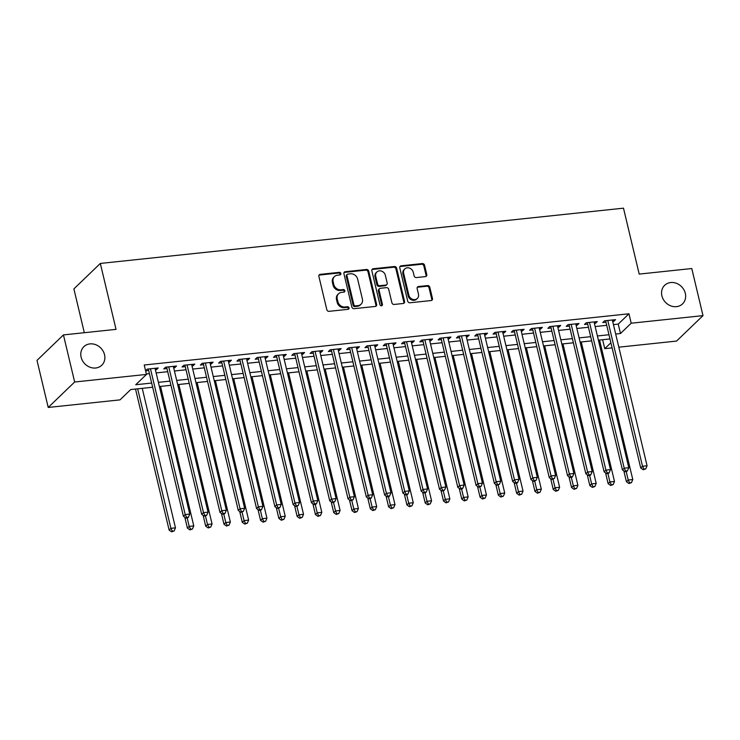 <?xml version="1.0" encoding="UTF-8"?>
<svg xmlns="http://www.w3.org/2000/svg" width="740" height="740" viewBox="0 0 740 740"><rect width="100%" height="100%" fill="white"/><g stroke="black" fill="none" stroke-linecap="round" stroke-linejoin="round"><path stroke-width="1.11" d="M340.881 273.495A1.388 1.203 46.1 0 0 339.318 272.339L320.244 274.355A1.98 1.721 46.1 0 0 318.885 276.39L326.812 309.671A1.98 1.721 46.1 0 0 329.05 311.327L348.124 309.311A1.388 1.203 46.1 0 0 347.513 306.721L345.043 306.989A6.327 5.504 46.1 0 1 337.884 301.68L337.227 298.904A6.327 5.504 46.1 0 1 338.587 293.734A6.327 5.504 46.1 0 1 341.565 292.383L344.035 292.115A1.388 1.203 46.1 0 0 343.416 289.534L340.946 289.793A6.327 5.504 46.1 0 1 333.796 284.484L333.13 281.709A6.327 5.504 46.1 0 1 334.489 276.547A6.327 5.504 46.1 0 1 337.468 275.188L339.938 274.929A1.388 1.203 46.1 0 0 340.881 273.495M340.141 274.882A1.388 1.203 46.1 0 0 338.606 273.023L319.523 275.039A1.98 1.721 46.1 0 0 319.014 275.178M348.337 309.274A1.388 1.203 46.1 0 0 346.792 307.414L344.331 307.674L345.043 306.989M344.239 292.078A1.388 1.203 46.1 0 0 342.703 290.219L340.233 290.478L340.946 289.793M661.902 295.834A12.895 11.22 46.1 0 0 670.662 305.824A12.895 11.22 46.1 0 0 682.548 303.881A12.895 11.22 46.1 0 0 685.314 293.354A12.895 11.22 46.1 0 0 676.563 283.364A12.895 11.22 46.1 0 0 664.668 285.307A12.895 11.22 46.1 0 0 661.902 295.834M81.123 357.18A12.895 11.22 46.1 0 0 89.882 367.179A12.895 11.22 46.1 0 0 101.769 365.236A12.895 11.22 46.1 0 0 104.534 354.71A12.895 11.22 46.1 0 0 95.784 344.72A12.895 11.22 46.1 0 0 83.888 346.662A12.895 11.22 46.1 0 0 81.123 357.18M425.426 276.603A1.98 1.721 46.1 0 0 426.776 274.568L424.557 265.225A1.98 1.721 46.1 0 0 422.318 263.57L401.126 265.808A1.98 1.721 46.1 0 0 399.776 267.843L407.703 301.125A1.98 1.721 46.1 0 0 409.942 302.78L431.124 300.542A1.98 1.721 46.1 0 0 432.484 298.507L429.792 287.231A1.98 1.721 46.1 0 0 427.554 285.566L418.489 286.528A1.98 1.721 46.1 0 0 417.138 288.563L418.47 294.159A5.291 4.607 46.1 0 1 417.332 298.479A5.291 4.607 46.1 0 1 412.457 299.275A5.291 4.607 46.1 0 1 408.859 295.177L403.642 273.264A5.291 4.607 46.1 0 1 404.78 268.944A5.291 4.607 46.1 0 1 409.655 268.148A5.291 4.607 46.1 0 1 413.244 272.246L414.123 275.9A1.98 1.721 46.1 0 0 416.352 277.565L425.426 276.603M152.662 387.233L130.73 389.555L120.019 399.868L48.22 407.453L37 360.371L63.446 334.915L116.032 329.356L100.326 263.44L623.487 208.171L639.193 274.096L691.78 268.537L703 315.629L676.554 341.075L618.825 347.18M63.446 334.915L74.657 382.007L146.455 374.421L135.735 384.735L151.672 383.052M613.451 324.62L618.242 324.111L628.963 313.788L144.217 365.005L146.455 374.421M628.963 313.788L631.202 323.214L703 315.629M368.714 271.127A1.98 1.721 46.1 0 0 366.476 269.471L345.293 271.71A1.98 1.721 46.1 0 0 343.934 273.745L351.861 307.026A1.98 1.721 46.1 0 0 354.099 308.682L375.282 306.443A1.98 1.721 46.1 0 0 376.642 304.408L368.714 271.127L367.993 271.811A1.98 1.721 46.1 0 0 365.764 270.156L344.572 272.394A1.98 1.721 46.1 0 0 344.063 272.533M373.21 268.759L394.392 266.52A1.98 1.721 46.1 0 1 396.631 268.176L404.558 301.457A1.98 1.721 46.1 0 1 403.207 303.493L394.133 304.454A1.98 1.721 46.1 0 1 391.904 302.789L388.685 289.294A1.98 1.721 46.1 0 0 386.447 287.638L380.434 288.276A1.98 1.721 46.1 0 0 379.084 290.311L382.432 304.362A1.388 1.203 46.1 0 1 379.916 304.63L371.85 270.794A1.98 1.721 46.1 0 1 373.21 268.759L372.498 269.443L393.68 267.205L394.392 266.52M155.391 369.787L156.454 369.676L158.24 367.956L147.26 369.121L145.577 370.74M173.687 367.854L174.742 367.743L176.527 366.022L165.556 367.188L163.771 368.909L166.972 368.566M191.975 365.93L193.038 365.81L194.824 364.099L183.853 365.255L182.059 366.975L185.259 366.633M210.271 363.997L211.326 363.886L213.12 362.165L202.14 363.322L200.355 365.042L203.556 364.7M228.567 362.064L229.622 361.953L231.407 360.232L220.437 361.388L218.642 363.109L221.852 362.767M246.855 360.13L247.918 360.019L249.704 358.299L238.724 359.455L236.939 361.175L240.139 360.843M265.151 358.197L266.206 358.086L267.991 356.365L257.021 357.522L255.235 359.242L258.436 358.909M283.439 356.264L284.502 356.153L286.288 354.432L275.308 355.589L273.522 357.309L276.723 356.976M301.735 354.331L302.789 354.22L304.575 352.499L293.604 353.655L291.819 355.376L295.019 355.043M320.022 352.397L321.086 352.286L322.871 350.566L311.892 351.731L310.106 353.443L313.307 353.11M338.319 350.464L339.373 350.353L341.159 348.632L330.188 349.798L328.403 351.519L331.603 351.176M356.606 348.531L357.67 348.42L359.455 346.699L348.475 347.865L346.69 349.585L349.891 349.243M374.903 346.598L375.957 346.486L377.742 344.766L366.772 345.932L364.986 347.652L368.187 347.31M393.19 344.674L394.254 344.553L396.039 342.842L385.068 343.998L383.274 345.719L386.474 345.377M411.486 342.74L412.541 342.629L414.335 340.909L403.356 342.065L401.57 343.786L404.771 343.443M429.783 340.807L430.837 340.696L432.623 338.976L421.652 340.132L419.858 341.852L423.067 341.51M448.07 338.874L449.134 338.763L450.919 337.042L439.939 338.199L438.154 339.919L441.355 339.586M466.367 336.94L467.421 336.829L469.206 335.109L458.236 336.265L456.45 337.986L459.651 337.653M484.654 335.007L485.718 334.896L487.503 333.176L476.523 334.332L474.738 336.053L477.938 335.72M502.95 333.074L504.005 332.963L505.79 331.243L494.82 332.399L493.034 334.119L496.235 333.786M521.238 331.141L522.301 331.03L524.087 329.309L513.107 330.475L511.322 332.186L514.522 331.853M539.534 329.207L540.588 329.096L542.374 327.376L531.403 328.542L529.618 330.262L532.818 329.92M557.821 327.274L558.885 327.163L560.67 325.443L549.691 326.608L547.905 328.329L551.106 327.986M576.118 325.341L577.172 325.23L578.957 323.51L567.987 324.675L566.202 326.396L569.402 326.053M594.405 323.417L595.469 323.297L597.254 321.586L586.274 322.742L584.489 324.462L587.69 324.12M146.344 373.959L149.424 373.635M156.14 372.923L167.721 371.702M174.437 370.999L186.008 369.769M192.724 369.066L204.305 367.836M211.02 367.132L222.592 365.911M229.308 365.199L240.889 363.978M247.604 363.266L259.176 362.045M265.891 361.333L277.472 360.112M284.188 359.4L295.76 358.179M302.475 357.466L314.056 356.245M320.772 355.533L332.353 354.312M339.068 353.6L350.64 352.379M357.355 351.667L368.936 350.446M375.652 349.743L387.224 348.512M393.939 347.809L405.52 346.579M412.236 345.876L423.807 344.655M430.523 343.943L442.104 342.722M448.819 342.01L460.391 340.789M467.107 340.076L478.688 338.855M485.403 338.143L496.975 336.922M503.69 336.21L515.271 334.989M521.987 334.276L533.568 333.055M540.283 332.343L551.855 331.122M558.571 330.41L570.152 329.189M576.867 328.486L588.439 327.256M595.154 326.553L606.735 325.322M145.604 370.823L148.675 370.5M612.702 321.484L613.756 321.373L615.551 319.652L604.571 320.808L602.785 322.529L605.986 322.187M100.326 263.44L73.889 288.896L84.323 332.713M48.22 407.453L74.657 382.007M612.11 347.883L604.765 348.66L610.889 342.768M602.628 339.706L604.765 348.66M609.973 338.929L598.392 340.15M591.676 340.863L580.105 342.084M573.389 342.786L561.808 344.017M555.093 344.72L543.521 345.95M536.805 346.653L525.224 347.883M518.509 348.586L506.937 349.807M500.221 350.519L488.641 351.74M481.925 352.453L470.353 353.674M463.638 354.386L452.057 355.607M445.341 356.319L433.769 357.54M427.054 358.253L415.473 359.474M408.757 360.186L397.177 361.407M390.461 362.119L378.889 363.34M372.174 364.043L360.593 365.273M353.877 365.976L342.305 367.207M335.59 367.91L324.009 369.14M317.293 369.843L305.722 371.064M299.006 371.776L287.425 372.997M280.71 373.709L269.138 374.93M262.423 375.643L250.842 376.864M244.126 377.576L232.554 378.797M225.839 379.509L214.258 380.73M207.542 381.442L195.961 382.663M189.246 383.375L177.674 384.596M170.959 385.3L159.378 386.53M615.689 334.036L620.481 333.527L631.202 323.214M158.388 382.349L169.96 381.118M176.675 380.416L188.256 379.185M194.972 378.482L206.543 377.261M213.259 376.549L224.84 375.328M231.555 374.616L243.127 373.395M249.843 372.683L261.423 371.462M268.139 370.749L279.711 369.528M286.426 368.816L298.007 367.595M304.723 366.883L316.304 365.662M323.019 364.95L334.591 363.729M341.307 363.016L352.887 361.795M359.603 361.092L371.175 359.862M377.89 359.159L389.471 357.929M396.187 357.226L407.759 356.005M414.474 355.293L426.055 354.072M432.771 353.359L444.342 352.138M451.058 351.426L462.639 350.205M469.354 349.493L480.926 348.272M487.641 347.56L499.223 346.339M505.938 345.626L517.519 344.405M524.235 343.693L535.806 342.472M542.522 341.76L554.103 340.539M560.818 339.836L572.39 338.606M579.106 337.903L590.687 336.672M597.402 335.969L608.974 334.748M618.242 324.111L620.481 333.527M156.454 369.676L156.094 368.187M174.742 367.743L174.39 366.254M193.038 365.81L192.678 364.321M211.326 363.886L210.974 362.387M229.622 361.953L229.271 360.454M247.918 360.019L247.558 358.521M266.206 358.086L265.854 356.588M284.502 356.153L284.142 354.654M302.789 354.22L302.438 352.73M321.086 352.286L320.725 350.797M339.373 350.353L339.022 348.864M357.67 348.42L357.309 346.93M375.957 346.486L375.606 344.997M394.254 344.553L393.893 343.064M412.541 342.629L412.189 341.131M430.837 340.696L430.486 339.197M449.134 338.763L448.773 337.264M467.421 336.829L467.07 335.331M485.718 334.896L485.357 333.398M504.005 332.963L503.653 331.474M522.301 331.03L521.941 329.541M540.588 329.096L540.237 327.607M558.885 327.163L558.524 325.674M577.172 325.23L576.821 323.741M595.469 323.297L595.108 321.808M613.756 321.373L613.404 319.874M334.489 276.547L333.777 277.232A6.327 5.504 46.1 0 0 332.417 282.393L333.13 281.709M340.233 290.478A6.327 5.504 46.1 0 1 333.074 285.168L332.417 282.393M338.587 293.734L337.865 294.428A6.327 5.504 46.1 0 0 336.515 299.589L337.227 298.904M344.331 307.674A6.327 5.504 46.1 0 1 337.172 302.364L336.515 299.589M375.8 306.305A1.98 1.721 46.1 0 0 375.929 305.093L367.993 271.811M347.883 274.087A1.388 1.203 46.1 0 0 346.93 275.511L353.887 304.723A1.388 1.203 46.1 0 0 355.459 305.888L358.058 305.611A6.327 5.504 46.1 0 0 361.037 304.251A6.327 5.504 46.1 0 0 362.397 299.089L357.642 279.119A6.327 5.504 46.1 0 0 350.483 273.809L347.883 274.087M347.226 274.383L346.514 275.067A1.388 1.203 46.1 0 0 346.218 276.205L346.93 275.511M361.037 304.251L360.325 304.945A6.327 5.504 46.1 0 1 357.346 306.295L354.738 306.573A1.388 1.203 46.1 0 1 353.174 305.407L346.218 276.205M403.716 303.354A1.98 1.721 46.1 0 0 403.846 302.142L395.918 268.87A1.98 1.721 46.1 0 0 393.68 267.205M379.509 288.702L378.788 289.386A1.98 1.721 46.1 0 0 378.362 290.996L381.711 305.046L382.432 304.362M381.692 305.75A1.388 1.203 46.1 0 0 381.711 305.046M385.346 275.289A5.291 4.607 46.1 0 0 381.757 271.192A5.291 4.607 46.1 0 0 376.882 271.987A5.291 4.607 46.1 0 0 375.744 276.307L377.585 284.021A1.98 1.721 46.1 0 0 379.824 285.686L385.836 285.048A1.98 1.721 46.1 0 0 387.187 283.013L385.346 275.289M376.882 271.987L376.161 272.681A5.291 4.607 46.1 0 0 375.032 276.991L375.744 276.307M386.761 284.623L386.049 285.316A1.98 1.721 46.1 0 1 385.124 285.742L379.102 286.371A1.98 1.721 46.1 0 1 376.873 284.715L375.032 276.991M372.498 269.443A1.98 1.721 46.1 0 0 371.98 269.582M404.78 268.944L404.059 269.637A5.291 4.607 46.1 0 0 402.93 273.957L403.642 273.264M417.332 298.479L416.62 299.164A5.291 4.607 46.1 0 1 411.736 299.959A5.291 4.607 46.1 0 1 408.147 295.861L402.93 273.957M431.642 300.403A1.98 1.721 46.1 0 0 431.762 299.191L429.08 287.916A1.98 1.721 46.1 0 0 426.841 286.26L417.776 287.213A1.98 1.721 46.1 0 0 417.258 287.361M425.935 276.464A1.98 1.721 46.1 0 0 426.064 275.252L423.835 265.919A1.98 1.721 46.1 0 0 421.606 264.254L400.414 266.493A1.98 1.721 46.1 0 0 399.896 266.641M135.522 389.046L169.118 530.043L170.903 528.323L175.472 527.842L142.237 388.334M137.668 388.824L170.903 528.323L172.318 531.144L171.606 531.829L174.15 530.95L172.318 531.144M175.472 527.842L174.15 530.95M171.606 531.829L169.118 530.043M148.324 369.01L183.409 516.279L185.194 514.559L150.46 368.779M186.619 517.38L185.897 518.074L187.729 517.88L188.441 517.186L186.619 517.38L185.194 514.559L189.764 514.078L155.039 368.298M183.409 516.279L185.897 518.074M188.441 517.186L189.764 514.078M184.834 517.306L187.405 528.11L189.19 526.39L193.769 525.909L160.534 386.41M187.183 517.935L189.19 526.39L190.615 529.211L189.903 529.896L192.446 529.017L190.615 529.211M193.769 525.909L192.446 529.017M189.903 529.896L187.405 528.11M203.13 515.373L205.702 526.177L207.487 524.457L212.056 523.976L178.83 384.476M205.47 516.002L207.487 524.457L208.902 527.278L208.19 527.962L210.733 527.084L208.902 527.278M212.056 523.976L210.733 527.084M208.19 527.962L205.702 526.177M221.417 513.44L223.989 524.244L225.783 522.523L230.353 522.042L197.118 382.543M223.767 514.069L225.783 522.523L227.199 525.345L226.486 526.029L229.03 525.15L227.199 525.345M230.353 522.042L229.03 525.15M226.486 526.029L223.989 524.244M239.714 511.507L242.285 522.311L244.071 520.59L248.64 520.109L215.414 380.61M242.054 512.135L244.071 520.59L245.495 523.411L244.774 524.096L247.317 523.217L245.495 523.411M248.64 520.109L247.317 523.217M244.774 524.096L242.285 522.311M166.611 367.077L201.696 514.346L203.491 512.626L168.757 366.846M204.906 515.447L204.194 516.141L206.738 515.253L204.906 515.447L203.491 512.626L208.06 512.145L173.327 366.365M201.696 514.346L204.194 516.141M206.738 515.253L208.06 512.145M184.908 365.144L219.993 512.413L221.778 510.702L187.054 364.913M223.203 513.514L222.481 514.207L224.312 514.013L225.025 513.32L223.203 513.514L221.778 510.702L226.357 510.212L191.623 364.432M219.993 512.413L222.481 514.207M225.025 513.32L226.357 510.212M203.204 363.211L238.289 510.489L240.075 508.769L205.341 362.979M241.49 511.58L240.778 512.274L243.321 511.396L241.49 511.58L240.075 508.769L244.644 508.278L209.919 362.498M238.289 510.489L240.778 512.274M243.321 511.396L244.644 508.278M221.491 361.277L256.577 508.556L258.362 506.835L223.637 361.055M259.786 509.657L259.065 510.341L260.896 510.147L261.608 509.462L259.786 509.657L258.362 506.835L262.94 506.345L228.207 360.565M256.577 508.556L259.065 510.341M261.608 509.462L262.94 506.345M258.001 509.573L260.572 520.377L262.367 518.657L266.937 518.176L233.701 378.677M260.351 510.202L262.367 518.657L263.782 521.478L263.07 522.163L265.614 521.284L263.782 521.478M266.937 518.176L265.614 521.284M263.07 522.163L260.572 520.377M239.788 359.344L274.873 506.623L276.658 504.902L241.925 359.122M278.074 507.723L277.361 508.408L279.905 507.529L278.074 507.723L276.658 504.902L281.228 504.421L246.503 358.632M274.873 506.623L277.361 508.408M279.905 507.529L281.228 504.421M276.298 507.64L278.869 518.444L280.654 516.724L285.233 516.243L251.998 376.743M278.638 508.269L280.654 516.724L282.079 519.545L281.357 520.238L283.901 519.351L282.079 519.545M285.233 516.243L283.901 519.351M281.357 520.238L278.869 518.444M258.075 357.411L293.16 504.689L294.946 502.969L260.221 357.189M296.37 505.79L295.658 506.474L298.202 505.596L296.37 505.79L294.946 502.969L299.524 502.488L264.791 356.699M293.16 504.689L295.658 506.474M298.202 505.596L299.524 502.488M294.585 505.707L297.166 516.511L298.951 514.79L303.52 514.309L270.285 374.81M296.934 506.336L298.951 514.79L300.366 517.612L299.654 518.305L302.197 517.417L300.366 517.612M303.52 514.309L302.197 517.417M299.654 518.305L297.166 516.511M276.371 355.478L311.457 502.756L313.242 501.036L278.508 355.256M314.657 503.857L313.945 504.541L315.776 504.347L316.489 503.663L314.657 503.857L313.242 501.036L317.812 500.555L283.087 354.775M311.457 502.756L313.945 504.541M316.489 503.663L317.812 500.555M312.881 503.774L315.453 514.577L317.238 512.866L321.817 512.376L288.582 372.877M315.231 504.412L317.238 512.866L318.663 515.678L317.941 516.372L320.485 515.484L318.663 515.678M321.817 512.376L320.485 515.484M317.941 516.372L315.453 514.577M294.659 353.544L329.744 500.823L331.529 499.102L296.805 353.322M332.954 501.924L332.242 502.608L334.785 501.729L332.954 501.924L331.529 499.102L336.108 498.621L301.374 352.841M329.744 500.823L332.242 502.608M334.785 501.729L336.108 498.621M331.168 501.849L333.749 512.654L335.535 510.933L340.104 510.443L306.869 370.944M333.518 502.479L335.535 510.933L336.95 513.745L336.238 514.439L338.781 513.56L336.95 513.745M340.104 510.443L338.781 513.56M336.238 514.439L333.749 512.654M312.955 351.611L348.041 498.89L349.826 497.169L315.092 351.389M351.241 499.99L350.529 500.675L353.072 499.796L351.241 499.99L349.826 497.169L354.395 496.688L319.671 350.908M348.041 498.89L350.529 500.675M353.072 499.796L354.395 496.688M349.465 499.916L352.036 510.72L353.822 509L358.401 508.519L325.165 369.01M351.815 500.545L353.822 509L355.246 511.821L354.534 512.505L357.078 511.627L355.246 511.821M358.401 508.519L357.078 511.627M354.534 512.505L352.036 510.72M331.243 349.687L366.328 496.956L368.122 495.236L333.389 349.456M369.538 498.057L368.825 498.741L370.647 498.557L371.369 497.863L369.538 498.057L368.122 495.236L372.692 494.755L337.958 348.975M366.328 496.956L368.825 498.741M371.369 497.863L372.692 494.755M367.752 497.983L370.333 508.787L372.118 507.066L376.688 506.585L343.453 367.077M370.102 498.612L372.118 507.066L373.534 509.888L372.821 510.572L375.365 509.694L373.534 509.888M376.688 506.585L375.365 509.694M372.821 510.572L370.333 508.787M349.539 347.754L384.624 495.023L386.41 493.303L351.676 347.522M387.834 496.124L387.113 496.818L388.944 496.623L389.656 495.93L387.834 496.124L386.41 493.303L390.979 492.822L356.255 347.042M384.624 495.023L387.113 496.818M389.656 495.93L390.979 492.822M386.049 496.05L388.62 506.854L390.406 505.133L394.984 504.652L361.749 365.153M388.398 496.679L390.406 505.133L391.83 507.954L391.118 508.639L393.661 507.76L391.83 507.954M394.984 504.652L393.661 507.76M391.118 508.639L388.62 506.854M367.826 345.821L402.911 493.09L404.706 491.369L369.972 345.589M406.121 494.191L405.409 494.884L407.24 494.69L407.953 493.996L406.121 494.191L404.706 491.369L409.276 490.888L374.542 345.108M402.911 493.09L405.409 494.884M407.953 493.996L409.276 490.888M404.345 494.116L406.917 504.921L408.702 503.2L413.272 502.719L380.046 363.22M406.686 494.746L408.702 503.2L410.117 506.021L409.405 506.706L411.949 505.827L410.117 506.021M413.272 502.719L411.949 505.827M409.405 506.706L406.917 504.921M386.123 343.887L421.208 491.157L422.993 489.445L388.269 343.656M424.418 492.257L423.696 492.951L425.528 492.757L426.24 492.063L424.418 492.257L422.993 489.445L427.572 488.955L392.838 343.175M421.208 491.157L423.696 492.951M426.24 492.063L427.572 488.955M422.632 492.183L425.204 502.987L426.999 501.267L431.568 500.786L398.333 361.286M424.982 492.812L426.999 501.267L428.414 504.088L427.702 504.773L430.245 503.894L428.414 504.088M431.568 500.786L430.245 503.894M427.702 504.773L425.204 502.987M404.41 341.954L439.505 489.233L441.29 487.512L406.556 341.723M442.705 490.324L441.993 491.018L444.536 490.139L442.705 490.324L441.29 487.512L445.859 487.022L411.135 341.242M439.505 489.233L441.993 491.018M444.536 490.139L445.859 487.022M440.929 490.25L443.5 501.054L445.286 499.334L449.855 498.852L416.629 359.353M443.269 490.879L445.286 499.334L446.71 502.155L445.989 502.839L448.533 501.96L446.71 502.155M449.855 498.852L448.533 501.96M445.989 502.839L443.5 501.054M422.707 340.021L457.792 487.299L459.577 485.579L424.853 339.799M461.002 488.4L460.28 489.085L462.112 488.89L462.824 488.206L461.002 488.4L459.577 485.579L464.156 485.089L429.422 339.309M457.792 487.299L460.28 489.085M462.824 488.206L464.156 485.089M459.216 488.317L461.788 499.121L463.582 497.4L468.152 496.919L434.917 357.42M461.566 488.946L463.582 497.4L464.998 500.221L464.285 500.906L466.829 500.027L464.998 500.221M468.152 496.919L466.829 500.027M464.285 500.906L461.788 499.121M441.003 338.088L476.088 485.366L477.874 483.646L443.14 337.865M479.289 486.467L478.577 487.151L481.12 486.273L479.289 486.467L477.874 483.646L482.443 483.165L447.719 337.375M476.088 485.366L478.577 487.151M481.12 486.273L482.443 483.165M477.513 486.384L480.084 497.188L481.87 495.467L486.448 494.986L453.213 355.487M479.853 487.013L481.87 495.467L483.294 498.288L482.573 498.982L485.116 498.094L483.294 498.288M486.448 494.986L485.116 498.094M482.573 498.982L480.084 497.188M459.29 336.154L494.376 483.433L496.161 481.712L461.436 335.932M497.585 484.534L496.873 485.218L499.417 484.339L497.585 484.534L496.161 481.712L500.74 481.231L466.006 335.442M494.376 483.433L496.873 485.218M499.417 484.339L500.74 481.231M495.8 484.45L498.381 495.254L500.166 493.534L504.736 493.053L471.5 353.554M498.149 485.079L500.166 493.534L501.581 496.355L500.869 497.049L503.413 496.161L501.581 496.355M504.736 493.053L503.413 496.161M500.869 497.049L498.381 495.254M477.587 334.221L512.672 481.5L514.457 479.779L479.724 333.999M515.873 482.6L515.16 483.285L516.992 483.091L517.704 482.406L515.873 482.6L514.457 479.779L519.027 479.298L484.302 333.518M512.672 481.5L515.16 483.285M517.704 482.406L519.027 479.298M514.096 482.517L516.668 493.321L518.453 491.61L523.032 491.12L489.797 351.62M516.437 483.155L518.453 491.61L519.878 494.422L519.156 495.115L521.7 494.227L519.878 494.422M523.032 491.12L521.7 494.227M519.156 495.115L516.668 493.321M495.874 332.288L530.959 479.566L532.745 477.846L498.02 332.066M534.169 480.667L533.457 481.352L536.001 480.473L534.169 480.667L532.745 477.846L537.323 477.365L502.59 331.585M530.959 479.566L533.457 481.352M536.001 480.473L537.323 477.365M532.384 480.593L534.965 491.397L536.75 489.677L541.319 489.186L508.084 349.687M534.733 481.222L536.75 489.677L538.165 492.488L537.453 493.182L539.996 492.304L538.165 492.488M541.319 489.186L539.996 492.304M537.453 493.182L534.965 491.397M514.171 330.355L549.256 477.633L551.041 475.913L516.307 330.132M552.456 478.734L551.744 479.418L554.288 478.54L552.456 478.734L551.041 475.913L555.611 475.432L520.886 329.651M549.256 477.633L551.744 479.418M554.288 478.54L555.611 475.432M550.68 478.66L553.252 489.464L555.037 487.743L559.616 487.262L526.38 347.754M553.03 479.289L555.037 487.743L556.462 490.565L555.749 491.249L558.293 490.37L556.462 490.565M559.616 487.262L558.293 490.37M555.749 491.249L553.252 489.464M532.458 328.43L567.543 475.7L569.337 473.979L534.604 328.199M570.753 476.801L570.041 477.485L571.863 477.3L572.584 476.606L570.753 476.801L569.337 473.979L573.907 473.498L539.173 327.718M567.543 475.7L570.041 477.485M572.584 476.606L573.907 473.498M568.968 476.727L571.548 487.53L573.334 485.81L577.903 485.329L544.668 345.821M571.317 477.355L573.334 485.81L574.749 488.631L574.037 489.316L576.58 488.437L574.749 488.631M577.903 485.329L576.58 488.437M574.037 489.316L571.548 487.53M550.754 326.497L585.84 473.766L587.625 472.046L552.891 326.266M589.049 474.867L588.328 475.561L590.159 475.367L590.871 474.673L589.049 474.867L587.625 472.046L592.194 471.565L557.47 325.785M585.84 473.766L588.328 475.561M590.871 474.673L592.194 471.565M587.264 474.793L589.836 485.597L591.621 483.877L596.199 483.396L562.964 343.897M589.614 475.422L591.621 483.877L593.045 486.698L592.333 487.382L594.877 486.504L593.045 486.698M596.199 483.396L594.877 486.504M592.333 487.382L589.836 485.597M569.041 324.564L604.127 471.833L605.921 470.113L571.188 324.333M607.337 472.934L606.624 473.628L608.456 473.434L609.168 472.74L607.337 472.934L605.921 470.113L610.491 469.632L575.757 323.852M604.127 471.833L606.624 473.628M609.168 472.74L610.491 469.632M605.561 472.86L608.132 483.664L609.917 481.944L614.487 481.463L581.261 341.963M607.901 473.489L609.917 481.944L611.332 484.765L610.62 485.449L613.164 484.571L611.332 484.765M614.487 481.463L613.164 484.571M610.62 485.449L608.132 483.664M587.338 322.631L622.423 469.9L624.209 468.189L589.484 322.4M625.633 471.001L624.912 471.695L626.743 471.5L627.455 470.807L625.633 471.001L624.209 468.189L628.787 467.699L594.054 321.918M622.423 469.9L624.912 471.695M627.455 470.807L628.787 467.699M623.848 470.927L626.419 481.731L628.214 480.01L632.783 479.529L599.548 340.03M626.197 471.556L628.214 480.01L629.629 482.832L628.917 483.516L631.461 482.637L629.629 482.832M632.783 479.529L631.461 482.637M628.917 483.516L626.419 481.731M605.625 320.697L640.72 467.976L642.505 466.256L607.771 320.466M643.92 469.068L643.208 469.761L645.752 468.882L643.92 469.068L642.505 466.256L647.074 465.765L612.341 319.985M640.72 467.976L643.208 469.761M645.752 468.882L647.074 465.765M338.606 273.023L339.318 272.339M346.792 307.414L347.513 306.721M342.703 290.219L343.416 289.534M333.074 285.168L333.796 284.484M337.172 302.364L337.884 301.68M319.523 275.039L320.244 274.355M375.929 305.093L376.642 304.408M344.572 272.394L345.293 271.71M365.764 270.156L366.476 269.471M353.174 305.407L353.887 304.723M354.738 306.573L355.459 305.888M357.346 306.295L358.058 305.611M395.918 268.87L396.631 268.176M403.846 302.142L404.558 301.457M378.362 290.996L379.084 290.311M376.873 284.715L377.585 284.021M379.102 286.371L379.824 285.686M385.124 285.742L385.836 285.048M408.147 295.861L408.859 295.177M417.776 287.213L418.489 286.528M426.841 286.26L427.554 285.566M429.08 287.916L429.792 287.231M431.762 299.191L432.484 298.507M400.414 266.493L401.126 265.808M421.606 264.254L422.318 263.57M423.835 265.919L424.557 265.225M426.064 275.252L426.776 274.568"/></g></svg>
